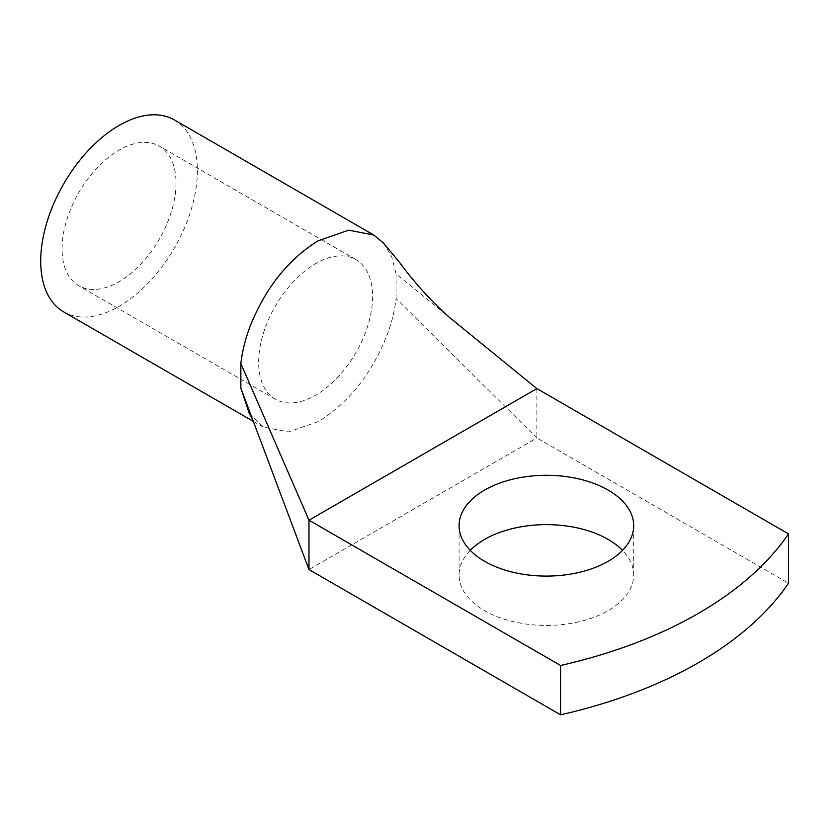 <?xml version="1.0" encoding="UTF-8"?>
<svg xmlns="http://www.w3.org/2000/svg" width="830" height="830" viewBox="0 0 830 830"><rect width="100%" height="100%" fill="white"/><g stroke="black" fill="none" stroke-linecap="round" stroke-linejoin="round"><path stroke-width="0.62" stroke-dasharray="4.15 3.11" d="M536.886 388.627L536.886 437.97L788.5 583.231M470.268 550.363A87.295 50.402 0 0 0 459.094 575.034A87.295 50.402 0 0 0 484.658 610.673A87.295 50.402 0 0 0 579.797 621.597A87.295 50.402 0 0 0 633.684 575.034A87.295 50.402 0 0 0 622.5 550.363M249.27 413.423L263.069 427.004L288.446 431.942L318.544 421.474C348.859 402.726 371.757 373.811 387.226 334.729C391.812 322.362 394.769 310.306 396.086 298.582L536.886 437.97L308.978 569.556M383.356 242.889L391.636 256.449L396.086 273.91L449.839 317.703M396.086 298.582L396.086 273.91M69.046 213.248A80.583 46.522 -60 0 1 159.339 146.132A80.583 46.522 -60 0 1 169.05 218.591A80.583 46.522 -60 0 1 78.757 285.707A80.583 46.522 -60 0 1 69.046 213.248M265.621 326.74A80.583 46.522 -60 0 1 355.914 259.624A80.583 46.522 -60 0 1 365.625 332.083A80.583 46.522 -60 0 1 275.332 399.189A80.583 46.522 -60 0 1 265.621 326.74M174.445 119.966A110.795 63.972 -60 0 1 187.798 219.597A110.795 63.972 -60 0 1 63.651 311.873M633.684 575.034L633.684 525.691M459.094 575.034L459.094 525.691M355.914 259.624L159.339 146.132M275.332 399.189L78.757 285.707M263.079 427.004L253.316 421.381"/><path stroke-width="1.25" d="M560.582 714.817L308.978 569.556L308.978 520.202L560.582 665.473A402.892 232.608 0 0 0 788.5 533.887L788.5 583.231A402.892 232.608 0 0 1 560.582 714.817L560.582 665.473M536.886 388.627L308.978 520.202L240.856 363.53C242.184 351.796 245.13 339.75 249.716 327.373C265.081 288.55 287.823 259.717 317.963 240.887L348.693 230.138L373.863 235.098L383.356 242.889L399.801 262.716C414.959 283.32 431.642 301.643 449.839 317.703L536.886 388.627L788.5 533.887M622.5 550.363A87.295 50.402 0 0 0 608.11 539.396A87.295 50.402 0 0 0 470.268 550.363M484.658 561.329A87.295 50.402 0 0 0 579.797 572.254A87.295 50.402 0 0 0 633.684 525.691A87.295 50.402 0 0 0 608.11 490.053A87.295 50.402 0 0 0 512.982 479.128A87.295 50.402 0 0 0 459.094 525.691A87.295 50.402 0 0 0 484.658 561.329M308.978 569.556L240.856 388.201L249.27 413.423L252.849 420.125M240.856 363.53L240.856 388.201M253.316 421.381L63.651 311.873A110.795 63.972 -60 0 1 50.298 212.241A110.795 63.972 -60 0 1 174.445 119.966L373.874 235.098"/></g></svg>
